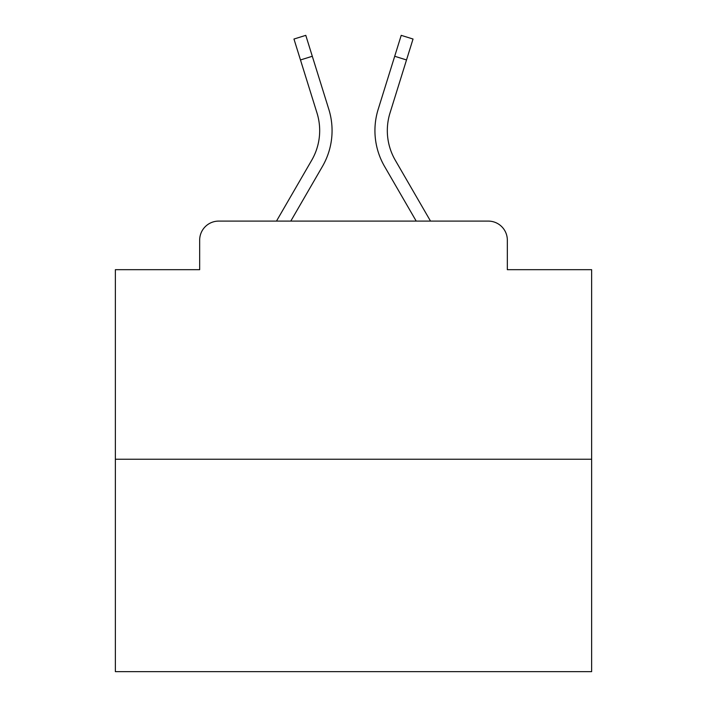 <?xml version="1.0" encoding="UTF-8"?>
<svg xmlns="http://www.w3.org/2000/svg" width="707" height="707" viewBox="0 0 707 707"><rect width="100%" height="100%" fill="white"/><g stroke="black" fill="none" stroke-linecap="round" stroke-linejoin="round"><path stroke-width="1.06" d="M199.666 240.15L199.666 269.676L199.666 240.15A19.054 19.054 0 0 1 218.719 221.097L276.481 221.097L311.734 160.197A59.061 59.061 0 0 0 317.01 113.049L293.962 39.035L305.786 35.35L328.835 109.364A71.442 71.442 0 0 1 322.454 166.401L290.789 221.097L416.211 221.097L384.546 166.401A71.442 71.442 0 0 1 378.165 109.364L401.214 35.35L413.038 39.035L406.516 59.954L394.7 56.268M591.635 459.232L115.365 459.232L115.365 671.65L591.635 671.65L591.635 269.676L507.334 269.676L507.334 240.15A19.054 19.054 0 0 0 488.281 221.097L218.719 221.097M115.365 459.232L115.365 269.676L199.666 269.676M406.516 59.954L389.99 113.049A59.061 59.061 0 0 0 395.266 160.197A59.061 59.061 0 0 1 389.99 113.049A59.061 59.061 0 0 0 395.266 160.197A59.061 59.061 0 0 1 389.99 113.049A59.061 59.061 0 0 0 395.266 160.197A59.061 59.061 0 0 1 389.99 113.049A59.061 59.061 0 0 0 395.266 160.197A59.061 59.061 0 0 1 389.99 113.049A59.061 59.061 0 0 0 395.266 160.197A59.061 59.061 0 0 1 389.99 113.049A59.061 59.061 0 0 0 395.266 160.197A59.061 59.061 0 0 1 389.99 113.049A59.061 59.061 0 0 0 395.266 160.197A59.061 59.061 0 0 1 389.99 113.049A59.061 59.061 0 0 0 395.266 160.197A59.061 59.061 0 0 1 389.99 113.049A59.061 59.061 0 0 0 395.266 160.197A59.061 59.061 0 0 1 389.99 113.049A59.061 59.061 0 0 0 395.266 160.197A59.061 59.061 0 0 1 389.99 113.049A59.061 59.061 0 0 0 395.266 160.197A59.061 59.061 0 0 1 389.99 113.049A59.061 59.061 0 0 0 395.266 160.197A59.061 59.061 0 0 1 389.99 113.049A59.061 59.061 0 0 0 395.266 160.197A59.061 59.061 0 0 1 389.99 113.049A59.061 59.061 0 0 0 395.266 160.197A59.061 59.061 0 0 1 389.99 113.049A59.061 59.061 0 0 0 395.266 160.197A59.061 59.061 0 0 1 389.99 113.049A59.061 59.061 0 0 0 395.266 160.197L430.519 221.097L488.281 221.097M507.334 269.676L507.334 240.15M312.3 56.268L328.835 109.364L312.3 56.268L328.835 109.364L312.3 56.268L328.835 109.364L312.3 56.268L328.835 109.364L312.3 56.268L328.835 109.364L312.3 56.268L328.835 109.364L312.3 56.268L328.835 109.364L312.3 56.268L328.835 109.364L312.3 56.268L328.835 109.364L312.3 56.268L328.835 109.364L312.3 56.268L328.835 109.364L312.3 56.268L328.835 109.364L312.3 56.268L328.835 109.364L312.3 56.268L328.835 109.364L312.3 56.268L328.835 109.364L312.3 56.268L300.484 59.954M311.734 160.197A59.061 59.061 0 0 0 317.01 113.049A59.061 59.061 0 0 1 311.734 160.197A59.061 59.061 0 0 0 317.01 113.049A59.061 59.061 0 0 1 311.734 160.197A59.061 59.061 0 0 0 317.01 113.049A59.061 59.061 0 0 1 311.734 160.197A59.061 59.061 0 0 0 317.01 113.049A59.061 59.061 0 0 1 311.734 160.197A59.061 59.061 0 0 0 317.01 113.049A59.061 59.061 0 0 1 311.734 160.197A59.061 59.061 0 0 0 317.01 113.049A59.061 59.061 0 0 1 311.734 160.197A59.061 59.061 0 0 0 317.01 113.049A59.061 59.061 0 0 1 311.734 160.197A59.061 59.061 0 0 0 317.01 113.049"/></g></svg>
